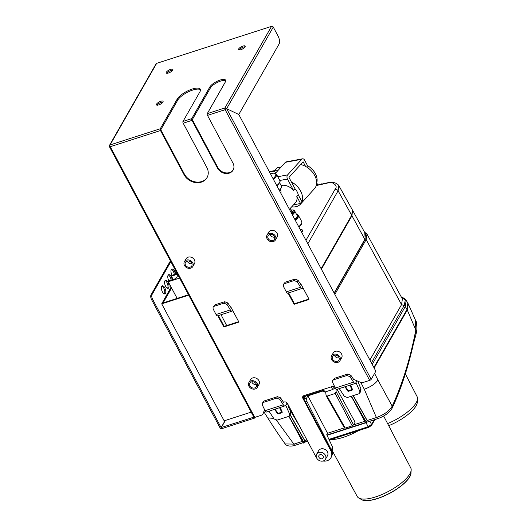 <?xml version="1.0" encoding="UTF-8"?>
<svg xmlns="http://www.w3.org/2000/svg" width="527" height="527" viewBox="0 0 527 527"><rect width="100%" height="100%" fill="white"/><g stroke="black" fill="none" stroke-linecap="round" stroke-linejoin="round"><path stroke-width="0.79" d="M323.38 390.869L307.887 395.856L306.556 398.181L306.912 401.429L331.239 449.781L332.076 452.91M289.369 407.081L288.48 407.364L299.751 426.521M307.887 395.856L327.557 433.28L326.747 434.703L332.675 447.271L332.616 453.899L332.069 454.86M407.97 303.407L408.339 304.053L407.285 309.995L374.144 367.998M303.934 399.123L305.317 396.686L303.058 397.411M353.255 395.606L367.2 420.513C367.121 421.501 366.548 421.686 365.474 421.066L351.16 396.284M337.096 389.301L355.106 422.213L353.558 424.92L352.188 425.842L345.218 428.082L344.526 427.832M273.691 418.372L267.749 417.918C271.221 423.471 278.796 435.071 285.166 443.925L293.868 444.136L276.458 420.236M290.173 414.532L304.797 440.612C304.718 441.606 304.138 441.791 303.071 441.171L288.743 416.37M353.057 395.672L367.082 420.539L376.403 417.549C384.084 414.762 389.348 410.968 392.193 406.172L377.945 380.053C375.296 383.808 370.738 386.871 364.276 389.242L376.403 417.549A2.576 1.1 68.7 0 0 377.879 418.636A2.576 1.1 68.7 0 0 377.885 418.629C384.611 416.205 389.4 412.648 392.266 407.951A2.688 2.161 24.9 0 0 392.279 407.924A2.688 2.161 24.9 0 0 392.193 406.172C400.639 387.958 407.555 367.115 412.931 343.657L414.347 337.26A3.61 2.839 -10.8 0 1 414.637 339.283L413.201 344.869C407.793 368.492 400.816 389.512 392.279 407.924M290.054 414.742L304.678 440.644C304.553 441.428 304.059 441.586 303.196 441.119L293.868 444.136A2.582 1.146 72.1 0 0 295.304 445.229A2.582 1.146 72.1 0 0 295.311 445.229L305.436 441.969M304.889 441.903L307.623 441.264M326.911 435.045L377.879 418.636M367.082 420.539C366.957 421.323 366.463 421.481 365.6 421.02L351.417 396.199M414.347 337.26L415.915 329.54L415.151 319.487M415.25 332.899A5.263 3.979 -3.4 0 1 415.744 335.521L416.534 331.839M407.285 309.995L416.547 331.746C416.956 330.198 416.989 327.728 416.64 324.342L415.177 319.527C418.596 326.173 415.408 319.975 415.177 319.527L408.339 304.053M405.349 373.92L417.153 396.739A30.342 10.23 151.9 0 1 417.549 398.873A30.342 10.23 151.9 0 1 387.615 423.603M417.549 398.873L417.312 402.285A28.484 9.605 151.9 0 1 388.709 425.704M303.196 441.119L288.974 416.244M288.48 407.364L287.979 404.169M281.82 412.371L277.782 413.431L275.022 409.295M281.938 412.338L282.097 411.962L281.938 412.338M352.082 389.743L348.037 390.797L345.284 386.666M352.194 389.703L352.359 389.328L352.194 389.703M352.188 425.842L335.218 393.471L327.089 396.093L326.114 395.658L325.633 391.798M335.218 393.471L336.154 391.719L335.962 388.992M366.186 422.397A6.06 2.042 151.9 0 1 363.478 423.57L327.03 435.309M363.347 423.313L367.971 421.824M374.842 419.611L371.555 425.361A1.212 1.008 -150.3 0 0 371.555 424.459L368.136 426.758L328.953 439.38M333.216 452.469L357.26 496.52A30.329 10.224 -28.1 0 0 358.867 498.074A30.329 10.224 -28.1 0 0 375.599 496.908A30.329 10.224 -28.1 0 0 411.165 470.15A30.329 10.224 -28.1 0 0 410.77 467.956L383.643 416.007M358.867 498.074L361.568 499.589A28.616 9.644 -28.1 0 0 377.365 498.489A28.616 9.644 -28.1 0 0 410.922 473.239L411.165 470.15M360.982 499.26A28.616 9.644 -28.1 0 0 377.418 498.595A28.616 9.644 -28.1 0 0 410.974 472.567M264.574 409.624L263.217 413.28A4.848 4.025 -150.3 0 1 262.986 413.781A4.848 4.025 -150.3 0 1 260.924 415.401L254.785 417.377L110.262 146.704A1.331 0.448 151.9 0 1 109.451 146.684A1.331 0.448 151.9 0 1 109.491 146.42L110.064 146.236L109.491 146.42L109.471 145.393L156.091 63.807A1.331 1.107 29.7 0 1 156.657 63.359L271.55 26.35L224.93 107.943A1.331 1.107 29.7 0 1 226.656 108.681L225.49 109.109L224.93 107.943A1.331 0.593 -107.9 0 0 225.154 109.695A1.331 0.448 -28.1 0 0 226.656 108.681L238.026 114.142L226.656 108.681L225.47 108.951M156.657 63.359L110.038 144.951L160.254 128.772A1.331 0.593 72.1 0 0 160.471 130.531L110.262 146.704A1.331 0.593 -107.9 0 1 110.038 144.951L109.471 145.393M207.17 177.375A13.333 11.06 -150.3 0 1 195.807 181.986A13.333 11.06 -150.3 0 1 184.404 174.127L160.788 129.78L177.704 100.176L177.164 99.168A13.333 4.493 151.9 0 1 189.345 90.137A13.333 4.493 151.9 0 1 200.293 89.228A13.333 4.493 151.9 0 1 199.898 91.85L182.981 121.454A1.331 0.593 72.1 0 0 183.205 123.206L206.801 167.395A13.333 11.06 -150.3 0 1 207.012 177.671A13.333 11.06 -150.3 0 1 195.669 182.599A13.333 11.06 -150.3 0 1 184.068 174.72L160.471 130.531M200.464 89.781A13.333 4.493 -28.1 0 0 189.121 91.474A13.333 4.493 -28.1 0 0 177.704 100.176M233.263 169.806A9.091 7.543 -150.3 0 1 225.51 172.849A9.091 7.543 -150.3 0 1 217.796 167.5L192.302 119.629L210.392 87.969A9.091 3.063 -28.1 0 1 217.934 82.153A9.091 3.063 -28.1 0 1 225.754 80.763M166.861 73.273A3.755 1.265 151.9 0 1 166.888 73.227A3.755 1.265 151.9 0 1 169.529 71.053A3.755 1.265 151.9 0 1 172.777 70.111M239.186 49.973A3.755 1.265 151.9 0 1 239.212 49.927A3.755 1.265 151.9 0 1 241.86 47.759A3.755 1.265 151.9 0 1 245.101 46.817M157.053 105.189A3.755 1.265 151.9 0 1 157.079 105.143A3.755 1.265 151.9 0 1 159.727 102.969A3.755 1.265 151.9 0 1 162.975 102.027M160.254 128.772L177.164 99.168M264.64 409.762L263.553 412.694A4.848 4.025 29.7 0 1 263.322 413.188L262.986 413.781M303.032 396.205A2.424 2.009 -150.3 0 0 303.209 397.76L331.154 450.104A9.091 7.543 29.7 0 1 331.299 457.113L330.963 457.699A9.091 7.543 29.7 0 1 323.005 461.026M256.445 384.499A3.636 3.017 29.7 0 1 252.018 382.398A3.636 3.017 29.7 0 1 251.774 381.825M191.947 263.704A3.636 3.017 29.7 0 1 187.52 261.609A3.636 3.017 29.7 0 1 187.276 261.036M339.098 357.873A3.636 3.017 29.7 0 1 334.671 355.771A3.636 3.017 29.7 0 1 334.428 355.205M274.607 237.078A3.636 3.017 29.7 0 1 270.173 234.983A3.636 3.017 29.7 0 1 269.929 234.41M238.678 321.694L224.673 326.2L224.337 326.793A0.606 0.501 29.7 0 1 223.553 326.45L217.842 315.759M218.395 315.581L223.889 325.864A0.606 0.501 -150.3 0 0 224.673 326.2M308.934 299.059L294.929 303.572L294.6 304.158A0.606 0.501 29.7 0 1 293.809 303.822L288.098 293.131M288.658 292.946L294.145 303.236A0.606 0.501 -150.3 0 0 294.929 303.572M318.993 457.377A2.424 2.009 29.7 0 1 318.954 455.512A2.424 2.009 29.7 0 1 321.015 454.61A2.424 2.009 29.7 0 1 323.123 456.046A2.424 2.009 29.7 0 1 323.163 457.917A2.424 2.009 29.7 0 1 321.101 458.813A2.424 2.009 29.7 0 1 318.993 457.377M316.72 458.108A5.092 4.223 -150.3 0 0 321.147 461.118A5.092 4.223 -150.3 0 0 325.475 459.234A5.092 4.223 -150.3 0 0 325.396 455.315A5.092 4.223 -150.3 0 0 320.969 452.304A5.092 4.223 -150.3 0 0 316.635 454.188A5.092 4.223 -150.3 0 0 316.72 458.108M325.475 459.234L327.491 455.717A5.092 4.223 -150.3 0 0 327.412 451.791A5.092 4.223 -150.3 0 0 322.979 448.78A5.092 4.223 -150.3 0 0 318.651 450.664L316.635 454.188M182.981 121.454L191.762 118.621A1.331 0.593 72.1 0 0 191.986 120.38L217.46 168.093A9.091 7.543 -150.3 0 0 225.372 173.469A9.091 7.543 -150.3 0 0 233.105 170.102A9.091 7.543 -150.3 0 0 232.96 163.1L207.486 115.387L225.154 109.695L369.677 380.369L363.538 382.345A4.848 4.025 -150.3 0 1 359.987 382.108L354.203 379.631A0.606 0.501 29.7 0 0 353.762 379.598L350.811 375.191L347.715 374.038L334.414 378.32L332.557 380.593L333.578 379.796L346.878 375.507L349.968 376.66L350.811 375.191M303.209 397.76L302.873 398.346A2.424 2.009 29.7 0 1 302.834 396.482A2.424 2.009 29.7 0 1 303.862 395.672L334.289 385.869M302.873 398.346L330.818 450.69A9.091 7.543 29.7 0 1 330.963 457.699M316.352 457.225A9.091 7.543 29.7 0 1 315.324 455.684L287.373 403.339A2.424 2.009 29.7 0 0 284.231 401.996L283.46 402.239L280.548 397.819L279.712 399.295L276.616 398.142L263.316 402.424L262.294 403.221L262.288 404.901L265.074 410.671L283.328 404.789C284.29 406.119 285.048 406.409 285.614 405.652L287.136 402.984M300.66 284.514A0.606 0.501 29.7 0 1 301.372 284.87L308.894 298.961A0.606 0.501 29.7 0 1 308.651 299.632L294.6 304.158M230.398 307.149A0.606 0.501 29.7 0 1 231.116 307.505L238.639 321.595A0.606 0.501 29.7 0 1 238.388 322.267L224.337 326.793M192.816 266.537L194.489 263.599A4.848 4.025 -150.3 0 0 194.417 259.864A4.848 4.025 -150.3 0 0 190.194 256.998A4.848 4.025 -150.3 0 0 186.071 258.79L184.397 261.728A4.848 4.025 -150.3 0 0 184.47 265.463A4.848 4.025 -150.3 0 0 188.692 268.329A4.848 4.025 -150.3 0 0 192.816 266.537A4.848 4.025 -150.3 0 0 192.737 262.802A4.848 4.025 -150.3 0 0 188.521 259.936A4.848 4.025 -150.3 0 0 184.397 261.728M275.469 239.91L277.149 236.979A4.848 4.025 -150.3 0 0 277.07 233.237A4.848 4.025 -150.3 0 0 272.854 230.371A4.848 4.025 -150.3 0 0 268.73 232.163L267.051 235.101A4.848 4.025 -150.3 0 0 267.13 238.836A4.848 4.025 -150.3 0 0 271.346 241.709A4.848 4.025 -150.3 0 0 275.469 239.91A4.848 4.025 -150.3 0 0 275.397 236.175A4.848 4.025 -150.3 0 0 271.174 233.309A4.848 4.025 -150.3 0 0 267.051 235.101M257.308 387.332L258.988 384.394A4.848 4.025 -150.3 0 0 258.915 380.659A4.848 4.025 -150.3 0 0 254.693 377.787A4.848 4.025 -150.3 0 0 250.569 379.585L248.889 382.516A4.848 4.025 -150.3 0 0 248.968 386.258A4.848 4.025 -150.3 0 0 253.191 389.124A4.848 4.025 -150.3 0 0 257.308 387.332A4.848 4.025 -150.3 0 0 257.235 383.59A4.848 4.025 -150.3 0 0 253.013 380.725A4.848 4.025 -150.3 0 0 248.889 382.516M339.968 360.705L341.648 357.767A4.848 4.025 -150.3 0 0 341.568 354.032A4.848 4.025 -150.3 0 0 337.352 351.166A4.848 4.025 -150.3 0 0 333.229 352.958L331.549 355.896A4.848 4.025 -150.3 0 0 331.628 359.631A4.848 4.025 -150.3 0 0 335.844 362.497A4.848 4.025 -150.3 0 0 339.968 360.705A4.848 4.025 -150.3 0 0 339.889 356.97A4.848 4.025 -150.3 0 0 335.673 354.104A4.848 4.025 -150.3 0 0 331.549 355.896M266.642 411.995L285.614 405.652M283.328 404.789L279.712 399.295M267.018 411.64C266.471 412.397 265.819 412.068 265.074 410.671M262.294 403.221L264.159 400.955L277.459 396.673L280.548 397.819M274.692 409.4L277.465 413.629L278.223 413.919L281.978 412.707L282.274 412.18M285.772 405.375L289.573 413.978L289.534 415.658L290.331 414.262L290.713 411.989L290.087 410.098M287.847 404.538L287.347 403.293M280.265 407.608L282.241 412.088L281.978 412.707L282.241 412.088M289.534 415.658L288.506 416.462L277.13 420.124L274.08 418.972L269.014 411.231M360.969 389.361L360.587 391.633L359.789 393.023L359.829 391.35L360.89 388.821L357.813 381.173M339.269 388.603L344.342 396.337L347.392 397.496L358.762 393.834L359.789 393.023M350.521 384.98L352.504 389.46L352.234 390.079L352.537 389.552M352.504 389.46L352.234 390.079L348.485 391.284L347.721 390.994L344.954 386.772M356.028 382.747L359.829 391.35M357.102 380.869L355.442 383.392L336.905 389.367M323.117 390.355L302.946 396.851M407.799 303.091L406.996 309.52L373.874 367.49M324.019 391.739L324.863 392.048L323.466 389.354M334.981 387.312L334.355 388.412L332.715 389.519L324.863 392.048M352.563 210.26L351.95 215.76L321.404 269.225M369.895 360.04L401.554 304.632L402.391 298.98L366.97 234.093L364.473 232.045M407.885 303.249L406.172 300.225L404.426 298.361L401.39 297.136L405.303 300.12L404.156 305.535L401.554 304.632L366.153 239.614L366.97 234.093M406.172 300.225L405.296 306.523L372.22 364.401M334.283 293.341L365.211 239.212L364.743 232.545M334.118 293.038L364.796 239.35L351.95 215.76M352.728 210.53L365.573 234.067L364.796 239.35M355.87 383.024C355.31 383.781 354.546 383.491 353.591 382.161L349.968 376.66M353.591 382.161L335.337 388.037L332.55 382.273L332.557 380.593M335.337 388.037C336.081 389.44 336.727 389.763 337.273 389.012M371.186 379.354L375.178 372.365A2.424 1.08 72.1 0 0 374.776 369.177L239.462 115.762A3.636 1.621 72.1 0 0 238.026 114.142A3.636 1.621 72.1 0 0 238.711 114.221A3.636 1.621 72.1 0 0 239.212 113.779L279.073 44.018A6.06 2.694 72.1 0 0 278.058 36.047L273.276 27.094L226.656 108.681L371.186 379.354A1.331 0.448 151.9 0 1 369.677 380.369M225.49 109.109L225.154 109.695M191.762 118.621L209.851 86.962A9.091 3.063 151.9 0 1 218.158 80.802A9.091 3.063 151.9 0 1 225.622 80.183A9.091 3.063 151.9 0 1 225.352 81.968L207.263 113.634A1.331 0.593 72.1 0 0 207.486 115.387M156.539 104.135A3.755 1.265 151.9 0 1 159.971 101.592A3.755 1.265 151.9 0 1 163.06 101.336A3.755 1.265 151.9 0 1 162.948 102.073A3.755 1.265 151.9 0 1 159.516 104.616A3.755 1.265 151.9 0 1 156.427 104.873A3.755 1.265 151.9 0 1 156.539 104.135M238.672 48.925A3.755 1.265 151.9 0 1 242.104 46.376A3.755 1.265 151.9 0 1 245.187 46.119A3.755 1.265 151.9 0 1 245.075 46.857A3.755 1.265 151.9 0 1 241.649 49.406A3.755 1.265 151.9 0 1 238.56 49.663A3.755 1.265 151.9 0 1 238.672 48.925M166.348 72.219A3.755 1.265 151.9 0 1 169.78 69.676A3.755 1.265 151.9 0 1 172.863 69.419A3.755 1.265 151.9 0 1 172.751 70.157A3.755 1.265 151.9 0 1 169.319 72.7A3.755 1.265 151.9 0 1 166.236 72.957A3.755 1.265 151.9 0 1 166.348 72.219M273.276 27.094A1.331 1.107 -150.3 0 0 271.55 26.35M109.451 146.684L253.981 417.358A1.331 0.448 -28.1 0 0 254.785 417.377M170.834 261.642L152.026 294.56A3.636 1.621 72.1 0 0 152.632 299.343L151.598 299.672L220.075 427.911A1.331 1.107 -150.3 0 0 221.801 428.655L254.455 418.135A1.331 1.107 -150.3 0 0 255.14 417.265M253.862 417.147L221.109 427.581L152.632 299.343M151.598 299.672A3.636 1.621 -107.9 0 1 150.999 294.889L170.425 260.885M161.848 286.161A4.242 1.884 -107.9 0 1 163.752 288.137A4.242 1.884 -107.9 0 1 164.338 293.895M165.037 280.581A4.242 1.884 -107.9 0 1 166.94 282.558A4.242 1.884 -107.9 0 1 167.527 288.315M171.413 269.422A4.242 1.884 -107.9 0 1 173.317 271.398A4.242 1.884 -107.9 0 1 174.312 274.541M168.225 275.002A4.242 1.884 -107.9 0 1 170.129 276.978A4.242 1.884 -107.9 0 1 171.123 280.12M171.196 287.268L161.717 303.855L224.173 420.823L251.181 412.121M171.598 288.032L163.087 302.933L188.508 294.745M188.725 295.153L161.717 303.855M168.864 280.845A4.242 1.884 -107.9 0 1 168.811 280.759A4.242 1.884 -107.9 0 1 168.686 274.666A4.242 1.884 -107.9 0 1 171.163 276.649A4.242 1.884 -107.9 0 1 172.158 279.784M172.052 275.265A4.242 1.884 -107.9 0 1 172.006 275.18A4.242 1.884 -107.9 0 1 171.874 269.086A4.242 1.884 -107.9 0 1 174.351 271.069A4.242 1.884 -107.9 0 1 175.346 274.205M165.623 286.339A4.242 1.884 -107.9 0 1 165.498 280.245A4.242 1.884 -107.9 0 1 167.975 282.228A4.242 1.884 -107.9 0 1 168.1 288.322A4.242 1.884 -107.9 0 1 165.623 286.339M162.435 291.918A4.242 1.884 -107.9 0 1 162.309 285.825A4.242 1.884 -107.9 0 1 164.786 287.808A4.242 1.884 -107.9 0 1 164.911 293.901A4.242 1.884 -107.9 0 1 162.435 291.918M171.097 287.09L163.877 300.074M191.703 263.131A3.636 3.017 29.7 0 1 191.762 265.937A3.636 3.017 29.7 0 1 188.666 267.281A3.636 3.017 29.7 0 1 185.504 265.134A3.636 3.017 29.7 0 1 185.445 262.327A3.636 3.017 29.7 0 1 188.541 260.984A3.636 3.017 29.7 0 1 191.703 263.131M274.363 236.511A3.636 3.017 29.7 0 1 274.415 239.311A3.636 3.017 29.7 0 1 271.326 240.655A3.636 3.017 29.7 0 1 268.164 238.507A3.636 3.017 29.7 0 1 268.105 235.701A3.636 3.017 29.7 0 1 271.194 234.357A3.636 3.017 29.7 0 1 274.363 236.511M256.201 383.926A3.636 3.017 29.7 0 1 256.26 386.726A3.636 3.017 29.7 0 1 253.164 388.076A3.636 3.017 29.7 0 1 250.002 385.922A3.636 3.017 29.7 0 1 249.943 383.122A3.636 3.017 29.7 0 1 253.039 381.779A3.636 3.017 29.7 0 1 256.201 383.926M338.854 357.299A3.636 3.017 29.7 0 1 338.914 360.106A3.636 3.017 29.7 0 1 335.824 361.45A3.636 3.017 29.7 0 1 332.656 359.295A3.636 3.017 29.7 0 1 332.603 356.496A3.636 3.017 29.7 0 1 335.692 355.152A3.636 3.017 29.7 0 1 338.854 357.299M232.71 310.495L232.124 311.161L217.697 315.805M302.966 287.861L302.801 288.157C302.241 288.915 301.51 288.618 300.601 287.268L286.313 291.872C287.11 293.256 287.782 293.572 288.335 292.821M321.134 268.717L351.674 215.26L352.438 210.01L338.848 185.656C336.397 182.032 330.976 181.479 322.583 183.995L322.438 184.055M287.959 293.177L302.801 288.157M300.884 284.521L298.071 280.298L297.235 281.774L300.601 287.268M297.235 281.774L294.099 280.555L284.343 283.697L283.322 284.494L283.348 286.24L286.313 291.872M283.322 284.494L285.186 282.222L294.936 279.079L298.071 280.298M232.539 310.792C231.985 311.549 231.248 311.246 230.345 309.896L226.972 304.402L227.816 302.933L224.68 301.714L214.924 304.856L213.066 307.122L214.087 306.325L223.837 303.183L226.972 304.402M230.622 307.149L227.816 302.933M213.066 307.122L213.092 308.875L216.05 314.5C216.847 315.89 217.526 316.2 218.079 315.449M305.956 240.292L334.981 189.496C337.082 187.059 336.325 184.905 332.721 183.04C328.67 182.737 325.172 183.152 322.208 184.298A2.424 1.159 -106.9 0 1 322.583 183.995M293.605 204.792L300.548 203.501L296.806 196.499A11.515 7.905 42.2 0 1 295.509 202.691L289.409 209.298M296.806 196.499L298.289 194.865A11.515 7.905 -137.8 0 0 297.109 191.716A11.515 7.905 42.2 0 0 295.021 188.745L291.352 181.881A16.179 11.107 42.2 0 1 300.614 191.064A16.179 11.107 -137.8 0 1 301.951 201.729L300.548 203.501M275.371 173.363L285.364 162.323A3.03 1.95 -100.5 0 1 286.154 161.861L302.551 158.811A3.03 1.95 -100.5 0 1 304.586 160.155L308.005 166.558L307.241 167.408M307.524 165.662A14.545 9.98 42.2 0 1 314.316 171.934A14.545 9.98 42.2 0 1 315.363 173.653A14.545 9.98 -137.8 0 1 316.701 182.843M300.64 164.51A16.179 11.107 42.2 0 1 314.698 175.511A16.179 11.107 -137.8 0 1 314.527 188.633L300.449 204.186A16.179 11.107 -137.8 0 0 301.78 202.144M281.148 166.98L277.367 167.685A0.606 0.415 -137.8 0 0 277.103 167.968M278.487 169.918L274.699 170.623A0.606 0.415 -137.8 0 0 274.514 171.209L275.555 173.159M291.754 206.841A16.179 11.107 -137.8 0 0 300.449 204.186M298.289 194.865L301.951 201.729M281.135 185.576A11.515 7.905 42.2 0 1 293.539 190.379L295.021 188.745M281.029 193.607L281.01 191.123L280.239 189.687M293.539 190.379L287.492 179.042A3.03 1.95 -100.5 0 1 287.623 174.892L301.76 159.273A3.03 1.95 -100.5 0 1 302.551 158.811M316.655 182.757L317.649 184.615L316.075 186.071M305.568 166.394L303.104 161.789L288.967 177.408L291.352 181.881M274.462 171.071L269.488 172M274.62 170.61L269.277 171.604M307.524 165.656A13.939 9.565 42.2 0 1 314.204 171.762A13.939 9.565 42.2 0 1 314.257 171.848M322.484 183.897L320.726 184.292L323.011 184.088M317.037 185.293L321.384 183.89L322.669 183.943M175.122 269.725L174.621 270.601L176.367 273.875M177.217 273.605L171.934 275.305L171.433 276.188L173.179 279.455M177.988 275.041L175.978 278.552L168.745 280.884L168.251 281.754L177.138 298.407M179.621 278.091L168.251 281.754M177.546 274.218L171.433 276.188M175.471 270.331L174.621 270.601M351.338 396.225L365.659 423.049M288.908 416.284L303.256 443.148M306.912 401.429L305.423 401.91M332.675 447.271L331.239 449.781M306.556 398.181L303.987 399.011M327.557 433.28L344.375 427.865M353.564 424.907L365.6 421.02M304.678 440.644L306.912 439.933M364.276 389.242L360.811 382.391M377.945 380.053L374.592 373.399M412.931 343.657A2.681 1.877 12.9 0 1 413.201 344.869M415.731 330.475A5.705 3.854 11.7 0 1 416.343 332.873M415.895 329.645A5.639 3.63 15.7 0 1 416.521 331.918M279.646 407.812L281.681 412.226L277.992 413.418L275.153 409.255M280.114 407.661L282.149 411.87M349.902 385.178L351.944 389.591L348.248 390.784L345.409 386.627M350.369 385.026L352.405 389.242M353.558 424.92L336.154 391.719M345.218 428.082L327.089 396.093M368.992 427.147A1.212 0.54 -107.9 0 1 368.828 427.292L368.828 427.292A1.212 0.54 -107.9 0 1 368.136 426.758L366.067 422.733M374.21 419.815L371.555 424.459L369.882 421.211M330.851 439.525A30.955 10.435 -28.1 0 0 343.433 437.291A30.955 10.435 -28.1 0 0 358.571 430.592M183.205 123.206L191.986 120.38M238.691 321.733L238.388 322.267M223.889 325.864L223.553 326.45M294.145 303.236L293.809 303.822M308.947 299.105L308.651 299.632M277.459 396.673L276.616 398.142M277.67 413.267L277.465 413.629M278.48 413.478L278.223 413.919M290.713 411.989L289.573 413.978M348.736 390.85L348.485 391.284M347.925 390.632L347.721 390.994M334.355 388.412L333.176 386.225M405.316 306.483A1.818 1.509 -150.6 0 0 404.156 305.535L371.403 362.859M406.996 309.52L405.296 306.523A1.818 1.509 -150.3 0 0 404.137 305.568M334.849 294.402L366.153 239.614A0.725 0.606 29.7 0 0 365.211 239.212M221.05 314.724L226.663 325.561M332.715 389.519L331.272 386.844M225.187 326.035A7.273 2.424 152.6 0 1 224.192 326.154M346.878 375.507L347.715 374.038M334.414 378.32L333.578 379.796M331.154 450.104L330.818 450.69M207.263 113.634L224.93 107.943M209.851 86.962L210.392 87.969M217.796 167.5L217.46 168.093M263.217 413.28L263.553 412.694M152.026 294.56L150.999 294.889M225.391 420.427L221.268 427.647M225.154 420.506L221.109 427.581M263.316 402.424L264.159 400.955M184.404 174.127L184.068 174.72M351.674 215.26L338.103 190.807L338.848 185.656M307.827 243.79L338.103 190.807A2.424 2.009 29.7 0 0 334.981 189.496M294.936 279.079L294.099 280.555M284.343 283.697L285.186 282.222M216.05 314.5L230.345 309.896M223.837 303.183L224.68 301.714M214.924 304.856L214.087 306.325M322.208 184.298L320.726 184.292L316.793 185.557M301.767 232.447A7.273 2.451 -28.1 0 0 302.346 231.643A7.273 2.451 -28.1 0 0 300.265 229.627M298.849 226.979A10 3.373 -28.1 0 0 300.173 225.694M298.868 227.018L300.35 225.602C301.602 224.423 302.07 223.092 301.74 221.597A10.606 3.577 151.9 0 1 300.357 225.108A10.606 3.577 -28.1 0 1 298.69 226.689M295.357 220.444A10.606 3.577 -28.1 0 0 297.024 218.87A10.606 3.577 151.9 0 0 298.407 215.352L296.484 214.318M296.53 214.41A10.244 3.452 151.9 0 1 296.596 218.613A10.244 3.452 -28.1 0 1 295.127 220.016M296.76 214.838A9.756 3.287 151.9 0 1 296.227 218.685A9.756 3.287 -28.1 0 1 295.034 219.845M292.439 214.976A9.394 3.169 -28.1 0 0 293.427 214.002A9.394 3.169 151.9 0 0 294.652 210.892L297.017 215.319A9.394 3.169 151.9 0 1 295.792 218.435A9.394 3.169 -28.1 0 1 294.804 219.41M291.069 209.97A8.788 2.964 151.9 0 1 292.702 213.587A8.788 2.964 -28.1 0 1 292.05 214.252M291.517 210.807A7.273 2.451 151.9 0 1 291.714 213.626M290.272 208.475L291.708 211.169A6.667 2.246 151.9 0 1 291.293 212.822M279.363 190.491A8.788 2.964 -28.1 0 0 280.021 189.832M279.396 190.543L280.199 189.733C281.721 187.131 282.129 185.932 281.431 186.13A9.394 3.169 151.9 0 1 280.206 189.239A9.394 3.169 -28.1 0 1 279.218 190.214M276.853 185.794A10.244 3.452 -28.1 0 0 278.315 184.391M276.866 185.82L278.427 184.331C280.147 181.762 280.608 180.491 279.811 180.524A10.606 3.577 151.9 0 1 278.427 184.042A10.606 3.577 -28.1 0 1 276.761 185.616M273.427 179.378A10.606 3.577 -28.1 0 0 275.101 177.797A10.606 3.577 151.9 0 0 276.484 174.285L275.469 173.403L273.737 173.106L270.377 173.653M270.397 173.699A10 3.373 151.9 0 1 274.376 177.382A10 3.373 -28.1 0 1 273.045 178.66M279.784 180.478L287.492 179.042M277.782 176.723L287.623 174.892M285.364 162.323L301.76 159.273M274.699 170.623L277.367 167.685M267.749 417.918L263.875 411.818M295.304 445.229C292.689 446.316 287.09 446.791 285.166 443.925M414.637 339.296L415.744 335.528M282.208 412.009L282.09 412.213A0.362 0.362 0 0 1 281.886 412.377L278.19 413.57A0.362 0.362 0 0 1 277.782 413.431L274.975 409.314M352.471 389.381L352.352 389.585A0.362 0.362 0 0 1 352.148 389.749L348.452 390.942A0.362 0.362 0 0 1 348.037 390.797L345.231 386.68M344.487 428.069L326.167 395.737M371.555 425.361L368.828 427.292L329.263 440.038M307.57 441.277L308.091 442.146M323.98 392.029L322.722 389.598M238.342 114.339L238.711 114.221M255.292 417.213L255.022 417.694M301.74 221.597L298.407 215.352M294.652 210.892L293.644 210.049L291.036 209.904M281.431 186.13L279.606 182.704M279.811 180.524L276.484 174.285M277.182 167.777L274.521 170.722"/></g></svg>
